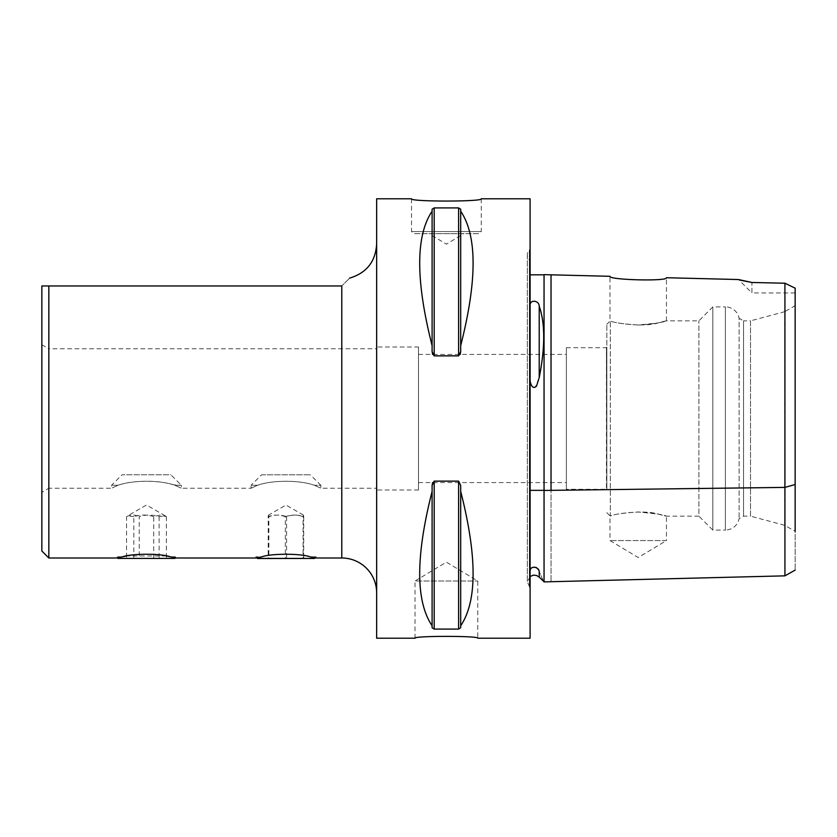 <?xml version="1.0" encoding="UTF-8"?>
<svg xmlns="http://www.w3.org/2000/svg" width="837" height="837" viewBox="0 0 837 837"><rect width="100%" height="100%" fill="white"/><g stroke="black" fill="none" stroke-linecap="round" stroke-linejoin="round"><path stroke-width="0.63" stroke-dasharray="4.18 3.14" d="M261.573 474.82L310.391 474.82L261.573 474.82L251.1 485.282L257.503 485.282C272.213 479.957 299.74 479.957 314.44 485.282C299.709 479.957 272.245 479.957 257.503 485.282L251.1 485.282L251.1 488.253L181.347 488.253L181.347 485.251L173.28 484.811C158.235 479.758 132.309 480.26 118.08 485.251C132.821 479.957 160.129 479.957 174.87 485.251L181.347 485.251L170.884 474.788L122.066 474.788L170.884 474.788M41.85 492.282L41.85 344.718L41.85 492.282L48.828 488.253L48.828 348.747L376.65 348.747L376.65 488.253L320.853 488.253L320.853 485.282L314.44 485.282L320.833 485.282L310.391 474.82M314.44 485.282C322.946 489.174 322.946 489.174 314.44 485.282C322.946 489.174 322.946 489.174 314.44 485.282M315.151 557.787L316.135 556.814L316.135 557.997L310.067 556.814L316.135 556.814L310.067 556.814C300.891 553.403 271.052 553.403 261.887 556.814L255.819 556.814L261.887 556.814L255.819 557.997L255.819 556.814L256.792 557.787M314.503 558.436L257.461 558.436M257.576 558.52L314.377 558.52M303.088 516.67C297.166 514.567 291.255 514.567 285.333 516.67L285.333 558.52L303.726 558.52L268.865 558.52L268.865 516.67C274.777 514.567 280.698 514.567 286.62 516.67C292.322 514.567 298.024 514.567 303.726 516.67L303.412 515.111L303.088 516.67L303.088 558.52M303.726 516.67L303.726 558.52M286.62 516.67L286.62 558.52M285.333 516.67C279.631 514.567 273.929 514.567 268.217 516.67L268.217 558.52L285.333 558.52M268.217 516.67C268.436 514.567 268.646 514.567 268.865 516.67C268.646 514.567 268.436 514.567 268.217 516.67M268.865 558.52L268.217 558.52M257.503 485.282C249.007 489.174 249.007 489.174 257.503 485.282C249.007 489.174 249.007 489.174 257.503 485.282M118.08 485.251L111.603 485.251L118.08 485.251C109.48 489.185 109.48 489.185 118.08 485.251C109.48 489.185 109.48 489.185 118.08 485.251M174.87 485.251C183.47 489.185 183.47 489.185 174.87 485.251C183.47 489.185 183.47 489.185 174.87 485.251M122.568 556.783L116.322 556.783L122.568 556.783L116.322 557.997L116.322 556.783L117.316 557.787M166.375 555.967L126.575 555.967M170.382 556.783L176.628 556.783L170.382 556.783L176.628 557.997L176.628 556.783L175.634 557.787M175.006 558.405L117.944 558.405M118.069 558.488L174.881 558.488M153.726 516.638C147.092 514.535 140.459 514.535 133.826 516.638L133.826 558.488L166.375 558.488L139.224 558.488L139.224 516.638C145.858 514.535 152.491 514.535 159.124 516.638L165.171 515.801L166.375 516.638L160.045 515.079L153.726 516.638L153.726 558.488M166.375 516.638L166.375 558.488M159.124 516.638L159.124 558.488M133.826 516.638L127.779 515.801L126.575 516.638L126.575 558.488L133.826 558.488M126.575 516.638C130.792 514.535 135.008 514.535 139.224 516.638M139.224 558.488L126.575 558.488M415.016 638.212L415.016 581.014L477.791 581.014L415.016 581.014L446.403 562.161L477.791 581.014L477.791 638.212M606.825 489.959L606.825 347.041L606.825 489.959L606.448 347.7L606.448 489.3L566.367 489.3L566.367 347.7L566.367 489.3M566.367 418.5L566.367 354.417L566.367 418.5M481.275 198.787L481.275 231.567L411.522 231.567L481.275 231.567L479.182 233.659L413.614 233.659L479.182 233.659M428.962 233.659L463.834 233.659L428.962 233.659L446.403 244.142L463.834 233.669L428.962 233.669L463.834 233.669M411.522 198.787L411.522 231.567L413.614 233.659M341.778 557.997L341.778 285.972C352.074 275.676 352.074 275.676 341.778 285.972L48.828 285.972L48.828 557.997M41.85 551.028L41.85 285.972L48.828 285.972M376.65 592.878L376.65 244.122L376.65 592.878M41.85 344.718L48.828 348.747L48.828 488.253L111.603 488.253L111.603 485.251L122.066 474.788M376.65 488.253L376.65 348.747M418.5 347.01L418.5 489.99L418.5 347.01L376.65 347.01L376.65 489.99L376.65 347.01M418.5 418.5L418.5 482.583L418.5 418.5M638.212 325.028C662.433 324.107 676.16 317.683 658.185 322.915C643.318 327.675 612.757 322.841 610.309 320.948L610.309 320.948C613.824 322.653 623.115 324.003 638.212 325.028L658.185 322.915L666.461 320.853L698.895 320.853L712.842 306.897L725.397 306.897L725.397 530.103C732.699 529.58 737.271 525.782 739.113 518.699L743.538 516.147L750.507 516.147L750.507 320.853L784.687 311.688L784.687 525.312L784.687 311.688L795.15 305.651L795.15 531.349L784.687 525.312L750.507 516.147L750.507 320.853L743.538 320.853L743.538 516.147L743.538 320.853L739.113 318.301L739.113 518.699L739.113 318.301A13.947 13.947 0 0 0 725.397 306.897L725.397 530.103L712.842 530.103L712.842 306.897L712.842 530.103L698.895 516.147L698.895 320.853L698.895 516.147L666.461 516.147L658.185 514.085L638.212 511.972C623.115 512.997 613.824 514.347 610.309 516.052L610.309 320.948L610.309 516.052C612.757 514.159 643.318 509.325 658.185 514.085C676.16 519.317 662.433 512.893 638.212 511.972M606.825 418.5L606.825 324.337L606.825 418.5M666.461 320.853L666.461 277.727C668.188 281.514 608.164 279.976 609.964 276.304L609.964 321.199L606.825 324.337M606.825 512.662L609.964 515.801L609.964 540.566L638.212 557.536L666.461 540.566L609.964 540.566L666.461 540.566L666.461 516.147M750.695 282.247L751.908 282.477L751.908 292.95L738.496 279.537L740.442 280.217M795.15 292.95L751.908 292.95L751.908 282.477L784.928 283.22L795.15 288.158L795.15 570.123L795.15 484.529L784.928 487.406L784.928 283.22M544.05 274.641L544.05 581.213L544.05 490.44L551.028 490.346C551.028 612.171 551.028 612.171 551.028 490.346L784.928 487.406L784.928 575.846L784.928 487.406M530.103 249.259L530.103 587.741L530.103 249.259L529.35 250.001L529.35 418.5L529.35 250.001A6.978 6.978 0 0 0 530.103 260.516L530.103 304.354C533.043 297.355 539.865 303.643 539.216 306.216C545.19 323.385 545.19 347.177 539.216 377.602L535.188 387.583C532.238 387.092 530.543 384.884 530.103 380.961L530.103 570.164L532.981 567.099L535.345 566.994M544.05 274.818L544.05 490.346C544.05 612.171 544.05 612.171 544.05 490.346C544.05 612.171 544.05 612.171 544.05 490.346L530.103 490.346L530.103 380.961M537.71 568.972L539.216 571.671C545.201 584.896 545.201 584.896 539.216 571.671L539.216 577.132M530.103 570.164L530.103 490.346M530.103 304.354L530.103 260.516M530.103 638.212L530.103 198.787M432.101 485.429L432.101 627.771L432.101 485.429L432.101 627.771L434.194 629.089L458.603 629.089L460.695 627.771L460.695 485.429L460.695 625.773C477.226 601.217 477.226 556.417 460.695 491.371L460.695 625.773M432.101 351.571L432.101 209.229L432.101 351.571L432.101 209.229L434.194 207.911L434.194 355.861L458.603 355.861L460.183 354.417M460.695 351.571L460.695 345.629C477.226 280.583 477.226 235.783 460.695 211.227L460.695 345.629M432.624 354.417L434.194 355.861M460.695 211.227L460.695 209.229L458.603 207.911L434.194 207.911M432.101 211.227C415.57 235.783 415.57 280.583 432.101 345.629M460.695 491.371L460.695 485.429L458.603 481.139L434.194 481.139L432.624 482.583M432.101 491.371C415.57 556.417 415.57 601.217 432.101 625.773M376.65 638.212L376.65 198.787M551.028 490.346L551.028 274.818M539.216 306.216L539.216 377.602M529.35 418.5L529.35 586.999L529.35 418.5M458.603 207.911L458.603 355.861M434.194 481.139L434.194 629.089M458.603 481.139L458.603 629.089M303.423 515.111L285.972 505.035L268.52 515.111M165.171 515.801L146.475 505.004L127.779 515.801M566.367 347.7L606.448 347.7L606.825 347.041M418.5 489.99L376.65 489.99M418.5 482.583L566.367 482.583M418.5 354.417L566.367 354.417M530.103 576.484L527.31 582.06L530.103 587.741M527.31 254.94L527.31 582.06L527.31 254.94"/><path stroke-width="1.26" d="M48.828 418.5L48.828 285.972L41.85 285.972L41.85 551.028L48.828 557.997L48.828 418.5M257.461 558.436L314.503 558.436L315.151 557.787M126.575 555.967L122.568 556.783C131.66 553.508 160.484 553.341 170.005 556.699L176.628 557.997L255.819 557.997L261.887 556.814C271.052 553.403 300.891 553.403 310.067 556.814L316.135 557.997L341.778 557.997A34.872 34.872 0 0 1 376.65 592.878M314.503 558.436L257.576 558.52L256.792 557.787M170.382 556.783L166.375 555.967M175.006 558.405L117.944 558.405L175.006 558.405L175.634 557.787M48.828 557.997L116.322 557.997L122.568 556.783M477.791 638.212C479.716 635.764 413.091 635.764 415.016 638.212C413.091 635.764 479.716 635.764 477.791 638.212L530.103 638.212L530.103 198.787L481.275 198.787C483.42 201.811 409.387 201.811 411.522 198.787C409.387 201.811 483.42 201.811 481.275 198.787M341.778 557.997L341.778 285.972C352.074 275.676 352.074 275.676 341.778 285.972L48.828 285.972M795.15 531.349L795.15 305.651M666.461 277.727C668.188 281.514 608.164 279.976 609.964 276.304L544.05 274.641L544.05 581.213L544.05 490.44L784.928 487.396L784.928 575.846L784.928 283.22L751.908 282.477L738.496 279.537L666.461 277.727M740.442 280.217L750.695 282.247M784.928 487.396L795.15 484.529L795.15 288.158L784.928 283.22M530.103 274.818L544.05 274.818L544.05 490.346L530.103 490.346M536.245 567.486L537.71 568.972M530.103 576.484L533.41 575.145L536.548 575.469L539.216 577.132L539.216 571.671C545.201 584.896 545.201 584.896 539.216 571.671C539.185 567.109 531.077 565.31 530.103 570.164M530.103 380.992C531.359 387.071 533.483 388.807 536.475 386.192L539.216 377.633C545.201 347.24 545.201 323.438 539.216 306.196C539.185 300.797 531.077 299.29 530.103 304.354M460.695 625.773L460.695 627.771L458.603 629.089L434.194 629.089L432.101 627.771L432.101 485.429L434.194 481.139L458.603 481.139L460.695 485.429L460.695 491.371C477.226 556.417 477.226 601.217 460.695 625.773L460.695 491.371M432.101 625.773C415.57 601.217 415.57 556.417 432.101 491.371M460.695 345.629L460.695 351.571L458.603 355.861L434.194 355.861L432.101 351.571L432.101 209.229L434.194 207.911L458.603 207.911L460.695 209.229L460.695 211.227C477.226 235.783 477.226 280.583 460.695 345.629L460.695 211.227M432.101 345.629C415.57 280.583 415.57 235.783 432.101 211.227M432.101 351.571L432.624 354.417M460.183 354.417L460.695 351.571M432.624 482.583L432.101 485.429M411.522 198.787L376.65 198.787L376.65 638.212L415.016 638.212M551.028 274.818L551.028 490.346C551.028 612.171 551.028 612.171 551.028 490.346M539.216 377.633L539.216 306.196M434.194 629.089L434.194 481.139M458.603 629.089L458.603 481.139M434.194 355.861L434.194 207.911M458.603 355.861L458.603 207.911M117.944 558.405L117.316 557.787M349.646 278.104C366.512 273.019 375.51 261.699 376.65 244.122M795.15 570.123L784.928 575.846L544.05 581.893M544.05 581.715L539.216 577.132"/></g></svg>

